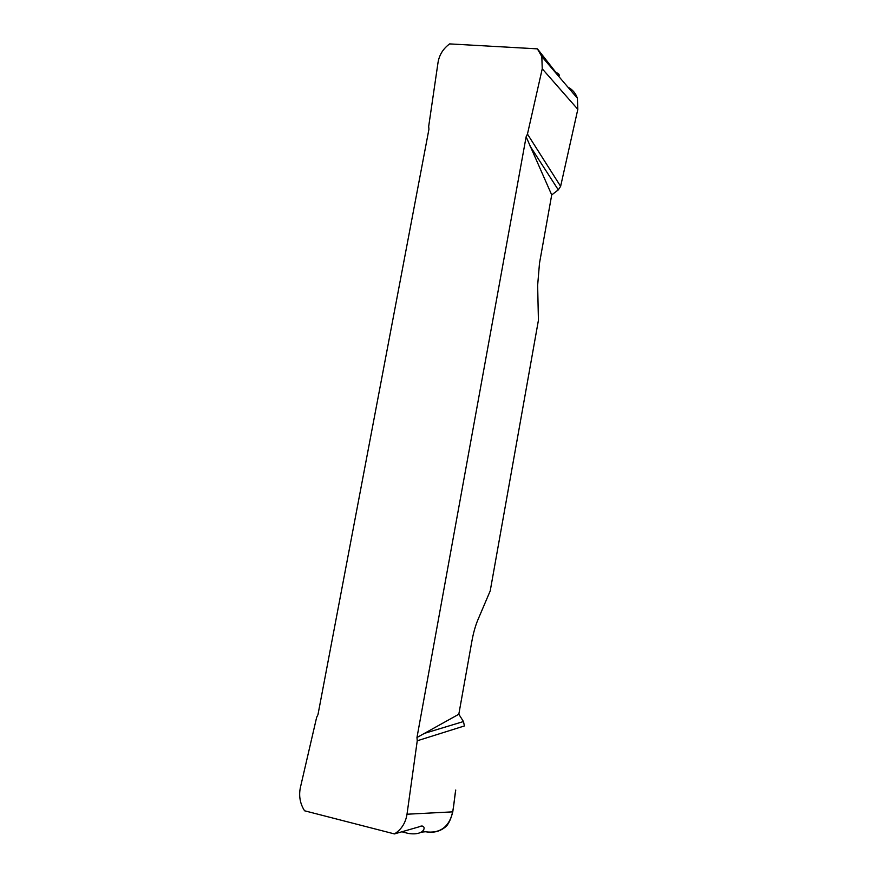<?xml version="1.0" encoding="UTF-8"?>
<svg xmlns="http://www.w3.org/2000/svg" width="878" height="878" viewBox="0 0 878 878"><rect width="100%" height="100%" fill="white"/><g stroke="black" fill="none" stroke-linecap="round" stroke-linejoin="round"><path stroke-width="1.32" d="M567.868 87.109C572.544 89.567 575.716 93.287 577.395 98.27L577.823 109.322L542.242 68.791L541.825 56.565L537.391 48.861L449.635 43.9C443.181 48.674 439.318 54.842 438.045 62.404L428.683 126.421L428.947 129.198L317.99 714.582L316.64 717.381L300.419 787.39C298.641 795.808 300.024 803.6 304.556 810.778L394.431 833.924C401.4 829.556 405.592 822.993 407.008 814.224L452.774 811.854C449.097 827.142 439.955 833.782 425.347 831.762L421.418 832.146M417.248 740.78L416.973 737.52L458.821 714.231L463.463 721.54L464.418 725.941L417.248 740.78L407.008 814.224M577.823 109.322L560.625 186.334L558.309 189.878L551.713 194.927L526.131 136.803L416.973 737.52M526.131 136.803L527.458 134.082L542.242 68.791M538.159 49.761L555.302 71.645C559.143 76.123 560.285 76.924 558.726 74.048L555.456 71.864M394.431 833.924L419.113 826.824C426.84 822.664 427.246 836.46 408.182 833.409L402.245 831.883M551.713 194.927L539.498 263.213L537.643 285.372L538.423 320.294L490.22 590.883L477.862 619.901C475.404 625.773 473.429 632.808 471.914 641.028L458.821 714.231M422.724 831.104C432.36 833.672 440.383 831.883 446.792 825.748C454.135 816.068 453.63 801.691 455.737 790.024L452.774 811.854M463.463 721.54L423.448 733.668M558.309 189.878L529.983 145.935M560.625 186.334L527.458 134.082M555.302 71.645L554.655 71.612M577.219 98.062L541.759 56.488M558.726 74.048L557.102 73.939"/></g></svg>
